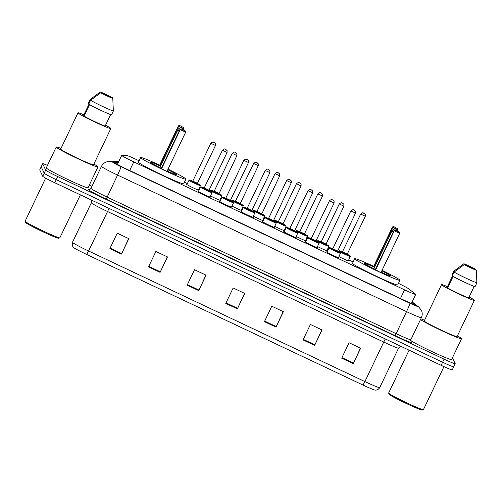<?xml version="1.0" encoding="UTF-8"?>
<svg xmlns="http://www.w3.org/2000/svg" width="502" height="502" viewBox="0 0 502 502"><rect width="100%" height="100%" fill="white"/><g stroke="black" fill="none" stroke-linecap="round" stroke-linejoin="round"><path stroke-width="0.75" d="M198.579 189.869A6.852 0.37 -154.5 0 1 198.905 190.139A6.852 0.37 -154.5 0 1 198.911 190.17A6.852 0.37 -154.5 0 1 192.768 187.648A6.852 0.37 -154.5 0 1 186.543 184.297A6.852 0.37 -154.5 0 1 186.543 184.265A6.852 0.37 -154.5 0 1 186.982 184.334M219.983 199.984A6.852 0.37 -154.5 0 1 220.309 200.254A6.852 0.37 -154.5 0 1 220.315 200.279A6.852 0.37 -154.5 0 1 216.908 199.018A6.852 0.37 -154.5 0 1 210.564 195.975M241.387 210.093A6.852 0.37 -154.5 0 1 241.713 210.369A6.852 0.37 -154.5 0 1 241.719 210.394A6.852 0.37 -154.5 0 1 238.312 209.133A6.852 0.37 -154.5 0 1 231.968 206.09M262.791 220.209A6.852 0.37 -154.5 0 1 263.117 220.485A6.852 0.37 -154.5 0 1 263.123 220.51A6.852 0.37 -154.5 0 1 259.716 219.248A6.852 0.37 -154.5 0 1 253.372 216.205M284.195 230.324A6.852 0.37 -154.5 0 1 284.521 230.6A6.852 0.37 -154.5 0 1 284.521 230.625A6.852 0.37 -154.5 0 1 281.12 229.364A6.852 0.37 -154.5 0 1 274.776 226.32M305.599 240.439A6.852 0.37 -154.5 0 1 305.925 240.715A6.852 0.37 -154.5 0 1 305.925 240.74A6.852 0.37 -154.5 0 1 302.518 239.479A6.852 0.37 -154.5 0 1 296.18 236.436M327.003 250.554A6.852 0.37 -154.5 0 1 327.329 250.824A6.852 0.37 -154.5 0 1 327.329 250.856A6.852 0.37 -154.5 0 1 323.922 249.594A6.852 0.37 -154.5 0 1 317.584 246.545M348.401 260.67A6.852 0.37 -154.5 0 1 348.733 260.94A6.852 0.37 -154.5 0 1 348.733 260.971A6.852 0.37 -154.5 0 1 345.326 259.71A6.852 0.37 -154.5 0 1 338.988 256.66M338.593 257.488A6.852 0.37 -154.5 0 1 338.919 257.764A6.852 0.37 -154.5 0 1 332.782 255.273A6.852 0.37 -154.5 0 1 326.557 251.922A6.852 0.37 -154.5 0 1 326.551 251.891A6.852 0.37 -154.5 0 1 326.997 251.96M317.189 247.379A6.852 0.37 -154.5 0 1 317.515 247.649A6.852 0.37 -154.5 0 1 317.521 247.674A6.852 0.37 -154.5 0 1 311.378 245.158A6.852 0.37 -154.5 0 1 305.153 241.807A6.852 0.37 -154.5 0 1 305.147 241.776A6.852 0.37 -154.5 0 1 305.592 241.845M252.977 217.033A6.852 0.37 -154.5 0 1 253.303 217.303A6.852 0.37 -154.5 0 1 253.309 217.335A6.852 0.37 -154.5 0 1 247.172 214.812A6.852 0.37 -154.5 0 1 240.941 211.461A6.852 0.37 -154.5 0 1 240.941 211.436A6.852 0.37 -154.5 0 1 241.38 211.499M210.169 196.803A6.852 0.37 -154.5 0 1 210.501 197.073A6.852 0.37 -154.5 0 1 210.501 197.104A6.852 0.37 -154.5 0 1 204.364 194.588A6.852 0.37 -154.5 0 1 198.133 191.231A6.852 0.37 -154.5 0 1 198.133 191.206A6.852 0.37 -154.5 0 1 198.572 191.275M231.573 206.918A6.852 0.37 -154.5 0 1 231.905 207.188A6.852 0.37 -154.5 0 1 231.905 207.219A6.852 0.37 -154.5 0 1 225.768 204.703A6.852 0.37 -154.5 0 1 219.537 201.346A6.852 0.37 -154.5 0 1 219.537 201.321A6.852 0.37 -154.5 0 1 219.976 201.384M274.381 227.149A6.852 0.37 -154.5 0 1 274.707 227.419A6.852 0.37 -154.5 0 1 274.713 227.45A6.852 0.37 -154.5 0 1 268.576 224.927A6.852 0.37 -154.5 0 1 262.345 221.577A6.852 0.37 -154.5 0 1 262.345 221.545A6.852 0.37 -154.5 0 1 262.784 221.614M295.785 237.264A6.852 0.37 -154.5 0 1 296.111 237.534A6.852 0.37 -154.5 0 1 296.117 237.565A6.852 0.37 -154.5 0 1 289.974 235.043A6.852 0.37 -154.5 0 1 283.749 231.692A6.852 0.37 -154.5 0 1 283.749 231.66A6.852 0.37 -154.5 0 1 284.188 231.729M139.117 160.816L137.027 159.831A12.845 0.697 25.5 0 0 126.002 155.256L121.81 155.331A12.845 0.697 25.5 0 0 121.71 155.363A12.845 0.697 25.5 0 0 121.716 155.419A12.845 0.697 25.5 0 0 133.777 161.889L404.587 289.867A12.845 0.697 25.5 0 0 415.712 294.404A12.845 0.697 25.5 0 0 415.449 294.097L408.747 288.876A12.845 0.697 25.5 0 0 398.45 283.379M353.151 261.962L348.771 259.898M327.913 250.04L327.367 249.783M306.509 239.925L305.963 239.667M285.105 229.809L284.565 229.552M263.701 219.694L263.161 219.437M242.297 209.579L241.757 209.321M220.893 199.463L220.353 199.206M199.489 189.348L198.949 189.091M187.334 183.6L184.416 182.226M118.152 162.817L115.353 162.861A12.845 0.697 25.5 0 0 115.253 162.899A12.845 0.697 25.5 0 0 115.259 162.949A12.845 0.697 25.5 0 0 127.32 169.419L403.162 299.776A12.845 0.697 25.5 0 0 414.288 304.319A12.845 0.697 25.5 0 0 414.024 304.011L411.916 302.367M452.434 357.788L455.207 363.643A12.845 0.697 -154.5 0 1 455.207 363.699A12.845 0.697 -154.5 0 1 444.082 359.156L57.743 176.585A12.845 0.697 -154.5 0 1 45.682 170.115L42.67 163.759A12.845 0.697 -154.5 0 1 42.664 163.708A12.845 0.697 -154.5 0 1 47.464 165.384M89.331 185.043L91.96 186.286M453.733 366.73A12.845 0.697 -154.5 0 1 453.739 366.786L452.264 369.874A12.845 0.697 -154.5 0 1 441.139 365.33L54.793 182.759A12.845 0.697 -154.5 0 1 42.733 176.29L39.727 169.94L41.202 166.852A12.845 0.697 -154.5 0 1 41.195 166.796A12.845 0.697 -154.5 0 0 41.202 166.852L44.207 173.203L41.202 166.852L42.67 163.759M54.793 182.759L56.268 179.672A12.845 0.697 -154.5 0 1 44.207 173.203A12.845 0.697 -154.5 0 0 56.268 179.672L442.613 362.243L56.268 179.672L57.743 176.585M453.739 366.786A12.845 0.697 -154.5 0 1 442.613 362.243A12.845 0.697 -154.5 0 0 453.739 366.786L455.207 363.699M360.461 348.131L353.276 363.649L360.637 348.212L349.047 342.734L341.686 358.171L353.276 363.649M321.826 329.87L314.641 345.395L322.008 329.952L310.412 324.474L303.051 339.917L314.641 345.395M283.197 311.61L276.006 327.135L283.373 311.698L271.783 306.22L264.416 321.656L276.006 327.135M128.656 238.582L121.471 254.106L128.832 238.663L117.242 233.192L109.882 248.628L121.471 254.106M167.292 256.842L160.1 272.36L167.467 256.924L155.877 251.446L148.51 266.882L160.1 272.36M205.927 275.096L198.736 290.62L206.102 275.184L194.512 269.706L187.146 285.142L198.736 290.62M244.562 293.356L237.371 308.881L244.738 293.438L233.148 287.96L225.781 303.403L237.371 308.881M363.009 385.047L364.891 381.576A17.131 0.929 25.5 0 0 379.725 387.632C377.498 390.964 374.611 390.004 374.894 390.029A14.05 0.759 -154.5 0 1 363.009 385.047L86.695 254.47A14.05 0.759 -154.5 0 1 73.668 247.568L72.489 246.036L72.489 242.303A17.131 0.929 25.5 0 0 72.495 242.372A17.131 0.929 25.5 0 0 88.578 251L86.695 254.47M39.727 169.94A12.845 0.697 -154.5 0 1 39.721 169.883L42.664 163.708M80.383 194.851L59.889 237.816A19.271 1.042 -154.5 0 1 59.838 237.854L58.696 238.255A18.417 0.998 -154.5 0 1 41.798 231.24A18.417 0.998 -154.5 0 1 25.514 222.442A18.417 0.998 -154.5 0 1 25.508 222.424A18.417 0.998 -154.5 0 1 25.502 222.411L25.1 221.288A19.271 1.042 -154.5 0 1 25.1 221.225L45.644 178.147M59.838 237.854A19.271 1.042 -154.5 0 1 42.149 230.512A19.271 1.042 -154.5 0 1 25.106 221.307A19.271 1.042 -154.5 0 1 25.1 221.288M93.861 164.098A23.123 1.249 -154.5 0 1 97.965 166.815A23.123 1.249 -154.5 0 1 97.978 166.915A23.123 1.249 -154.5 0 1 77.258 158.419A23.123 1.249 -154.5 0 1 56.243 147.099A23.123 1.249 -154.5 0 1 56.23 147.004A23.123 1.249 -154.5 0 1 61.012 148.429M97.978 166.915L88.038 187.754A23.123 1.249 -154.5 0 1 67.318 179.258A23.123 1.249 -154.5 0 1 46.303 167.944A23.123 1.249 -154.5 0 1 46.291 167.844L56.23 147.004M105.564 125.18A18.204 0.985 -154.5 0 1 110.829 128.437A18.204 0.985 -154.5 0 1 110.835 128.512A18.204 0.985 -154.5 0 1 94.533 121.823A18.204 0.985 -154.5 0 1 77.992 112.919A18.204 0.985 -154.5 0 1 77.979 112.843A18.204 0.985 -154.5 0 1 83.89 114.839M110.835 128.512L93.529 164.794A18.204 0.985 -154.5 0 1 77.226 158.105A18.204 0.985 -154.5 0 1 60.686 149.201A18.204 0.985 -154.5 0 1 60.679 149.125L77.979 112.843M84.317 115.585L83.677 115.284L88.942 104.253M100.331 91.941A8.565 0.464 -154.5 0 1 112.398 97.639L100.331 91.941L90.197 99.446L88.358 103.305L88.998 103.607M89.557 104.611L84.066 116.113A12.845 0.697 -154.5 0 0 94.878 121.672A12.845 0.697 -154.5 0 0 105.144 126.071L110.616 114.588M112.787 98.467A8.565 0.464 -154.5 0 1 100.726 92.763L112.787 98.467L113.352 111.03A13.705 0.74 -154.5 0 1 102.276 106.298A13.705 0.74 -154.5 0 1 90.586 100.275L88.747 104.134A13.705 0.74 -154.5 0 0 100.431 110.158A13.705 0.74 -154.5 0 0 111.507 114.889L113.352 111.03M100.726 92.763L90.586 100.275M168.032 169.149A25.05 1.355 -154.5 0 1 185.878 179.038A25.05 1.355 -154.5 0 1 185.891 179.145A25.05 1.355 -154.5 0 1 163.445 169.933A25.05 1.355 -154.5 0 1 140.673 157.678A25.05 1.355 -154.5 0 1 140.667 157.572A25.05 1.355 -154.5 0 1 159.667 165.158L160.615 165.974M185.891 179.145L183.682 183.776A25.05 1.355 -154.5 0 1 161.236 174.57A25.05 1.355 -154.5 0 1 138.464 162.309A25.05 1.355 -154.5 0 1 138.452 162.202L140.667 157.572M161.362 168.308A14.558 0.784 -154.5 0 1 150.142 162.146A14.558 0.784 -154.5 0 1 150.136 162.09A14.558 0.784 -154.5 0 1 160.514 166.193M167.775 169.676A14.558 0.784 -154.5 0 1 176.409 174.564A14.558 0.784 -154.5 0 1 176.415 174.627A14.558 0.784 -154.5 0 1 167.135 171.025M181.366 129.146L185.225 130.972L181.209 128.819L181.366 129.146L180.256 129.623L180.036 129.158L161.255 168.528L166.884 171.546L185.665 132.177L180.256 129.623L161.475 168.992M183.638 127.615L179.616 125.456L183.638 127.615L184.071 128.819L178.662 126.259L159.887 165.629M179.772 125.789L178.662 126.259L178.442 125.795L159.667 165.164M184.071 128.819L183.795 129.397M178.442 125.795L179.616 125.456M185.225 130.972L185.665 132.177M180.036 129.158L181.209 128.819M443.944 366.636L423.437 409.619A19.271 1.042 -154.5 0 1 423.387 409.657L422.251 410.059A18.417 0.998 -154.5 0 1 405.346 403.043A18.417 0.998 -154.5 0 1 389.063 394.246A18.417 0.998 -154.5 0 1 389.056 394.227A18.417 0.998 -154.5 0 1 389.05 394.214L388.648 393.091A19.271 1.042 -154.5 0 1 388.648 393.028L409.086 350.183M423.387 409.657A19.271 1.042 -154.5 0 1 405.704 402.315A19.271 1.042 -154.5 0 1 388.661 393.11A19.271 1.042 -154.5 0 1 388.648 393.091M457.416 335.901A23.123 1.249 -154.5 0 1 461.52 338.624A23.123 1.249 -154.5 0 1 461.526 338.718A23.123 1.249 -154.5 0 1 443.115 331.307A23.123 1.249 -154.5 0 1 420.488 319.536M461.526 338.718L451.587 359.557A23.123 1.249 -154.5 0 1 433.414 352.26A23.123 1.249 -154.5 0 1 410.68 340.475M469.119 296.983A18.204 0.985 -154.5 0 1 474.377 300.24A18.204 0.985 -154.5 0 1 474.39 300.315A18.204 0.985 -154.5 0 1 458.081 293.626A18.204 0.985 -154.5 0 1 441.54 284.722A18.204 0.985 -154.5 0 1 441.534 284.647A18.204 0.985 -154.5 0 1 447.439 286.642M474.39 300.315L457.084 336.597A18.204 0.985 -154.5 0 1 440.775 329.908A18.204 0.985 -154.5 0 1 424.234 321.004A18.204 0.985 -154.5 0 1 424.228 320.929L441.534 284.647M447.872 287.389L447.226 287.088L452.49 276.056M463.879 263.745A8.565 0.464 -154.5 0 1 475.946 269.442L463.879 263.745L453.745 271.249L451.907 275.109L452.547 275.416M453.105 276.414L447.621 287.916A12.845 0.697 -154.5 0 0 458.426 293.475A12.845 0.697 -154.5 0 0 468.692 297.874L474.164 286.397M420.789 318.895A23.123 1.249 -154.5 0 1 424.56 320.232M476.335 270.271A8.565 0.464 -154.5 0 1 464.275 264.573L476.335 270.271L476.9 282.833A13.705 0.74 -154.5 0 1 465.825 278.102A13.705 0.74 -154.5 0 1 454.141 272.078L452.296 275.937A13.705 0.74 -154.5 0 0 463.986 281.961A13.705 0.74 -154.5 0 0 475.061 286.692L476.9 282.833M464.275 264.573L454.141 272.078M382.066 270.296A25.05 1.355 -154.5 0 1 399.912 280.185A25.05 1.355 -154.5 0 1 399.925 280.292A25.05 1.355 -154.5 0 1 377.479 271.086A25.05 1.355 -154.5 0 1 354.707 258.825A25.05 1.355 -154.5 0 1 354.701 258.718A25.05 1.355 -154.5 0 1 373.701 266.311L374.649 267.12M399.925 280.292L397.716 284.923A25.05 1.355 -154.5 0 1 375.27 275.717A25.05 1.355 -154.5 0 1 352.498 263.456A25.05 1.355 -154.5 0 1 352.492 263.349L354.701 258.718M375.396 269.455A14.558 0.784 -154.5 0 1 364.176 263.299A14.558 0.784 -154.5 0 1 364.17 263.236A14.558 0.784 -154.5 0 1 374.548 267.34M381.815 270.823A14.558 0.784 -154.5 0 1 390.449 275.711A14.558 0.784 -154.5 0 1 390.456 275.774A14.558 0.784 -154.5 0 1 381.169 272.172M395.4 230.299L399.266 232.119L395.243 229.966L395.4 230.299L394.29 230.769L394.07 230.305L375.295 269.674L380.924 272.693L399.699 233.323L394.29 230.769L375.515 270.139M397.672 228.761L393.65 226.603L397.672 228.761L398.105 229.966L392.696 227.406L373.921 266.775M393.806 226.935L392.696 227.406L392.476 226.948L373.701 266.311M398.105 229.966L397.829 230.543M392.476 226.948L393.65 226.603M399.266 232.119L399.699 233.323M394.07 230.305L395.243 229.966M129.654 170.523L133.777 161.889M400.471 298.502L404.587 289.867M118.441 162.215L112.944 162.309A8.565 0.464 25.5 0 0 112.881 162.366A8.565 0.464 25.5 0 0 120.919 166.683L409.908 303.246A8.565 0.464 25.5 0 0 417.319 306.239A8.565 0.464 25.5 0 0 417.149 306.069L412.048 302.091M417.149 306.069A8.565 8.308 127.9 0 1 418.731 307.029L421.379 310.292C422.483 312.664 422.483 315.13 421.373 317.678A17.131 0.929 -154.5 0 1 406.538 311.629L117.55 175.06A17.131 0.929 -154.5 0 1 101.473 166.432A17.131 0.929 -154.5 0 1 101.46 166.363L90.969 188.363A17.131 0.929 25.5 0 0 90.975 188.432A17.131 0.929 25.5 0 0 107.058 197.06L396.047 333.629A17.131 0.929 25.5 0 0 410.881 339.678L411.1 341.824M411.012 341.693L411.496 342.069A19.271 1.042 -154.5 0 1 395.199 335.725L106.217 199.156L117.55 175.06A8.565 0.565 -64.7 0 0 120.919 166.683M106.217 199.156A19.271 1.042 -154.5 0 1 88.126 189.455A19.271 1.042 -154.5 0 1 88.264 189.317L90.103 189.285M45.682 170.115L42.733 176.29M444.082 359.156L441.139 365.33M409.908 303.246A8.565 0.565 -64.7 0 1 406.538 311.629L395.199 335.725M411.496 342.069A2.14 2.077 -52.1 0 1 411.157 341.868M90.969 188.363C90.115 189.342 89.532 189.731 89.224 189.53A2.14 2.127 89 0 1 88.264 189.317M118.704 161.663A8.565 8.503 -91 0 0 116.251 161.343L109.116 161.462C105.646 161.644 103.098 163.275 101.46 166.363M112.944 162.309A8.565 8.503 -91 0 0 109.116 161.462M385.36 338.976L383.741 342.057L107.428 211.48A17.131 0.929 -154.5 0 1 91.351 202.852A17.131 0.929 -154.5 0 1 91.339 202.783L72.489 242.303M400.527 346.142L398.575 348.106A17.131 0.929 -154.5 0 1 383.741 342.057L364.891 381.576L88.578 251L109.047 208.393M237.628 308.335L226.038 302.863M198.993 290.081L187.403 284.603M160.358 271.82L148.768 266.349M121.722 253.566L110.133 248.088M276.263 326.595L264.673 321.117M314.892 344.855L303.308 339.377M353.527 363.109L341.944 357.637M159.856 167.574L177.859 129.83L179.302 130.696M373.89 268.721L391.893 230.976L393.336 231.842M212.139 192.649A6.426 0.345 -154.5 0 1 212.139 192.674A6.426 0.345 -154.5 0 1 206.385 190.314A6.426 0.345 -154.5 0 1 200.549 187.171A6.426 0.345 -154.5 0 1 200.543 187.139A6.426 0.345 -154.5 0 1 200.568 187.127M198.466 191.507L200.737 186.939L204.314 188.143A5.993 0.326 25.5 0 0 201.12 186.964A5.993 0.326 25.5 0 0 206.749 189.982A5.993 0.326 25.5 0 0 211.938 192.078A5.993 0.326 25.5 0 0 208.989 190.371L212.139 192.279L210.062 197.035M209.234 190.798L203.825 188.244M204.402 188.024L209.027 190.233L209.083 190.685M209.027 190.239L227.073 152.42L222.442 150.198M226.057 149.565L225.285 149.201L226.057 149.565M204.063 188.281L222.43 150.205C225.712 147.613 224.796 149.69 225.68 149.358L227.073 150.575L227.073 152.42M231.466 207.15L233.543 202.789A6.426 0.345 -154.5 0 1 233.543 202.789A6.426 0.345 -154.5 0 1 227.789 200.43A6.426 0.345 -154.5 0 1 221.953 197.286A6.426 0.345 -154.5 0 1 221.947 197.255A6.426 0.345 -154.5 0 1 221.972 197.242M219.87 201.622L222.141 197.054L225.718 198.259A5.993 0.326 25.5 0 0 222.524 197.079A5.993 0.326 25.5 0 0 228.146 200.097A5.993 0.326 25.5 0 0 233.336 202.193A5.993 0.326 25.5 0 0 230.393 200.486L233.235 202.074L233.543 202.789M230.631 200.913L225.222 198.359M248.471 162.522L243.834 160.32L225.793 198.146L230.431 200.348L230.487 200.8M247.461 159.68L246.689 159.316L247.461 159.68M254.947 212.873A6.426 0.345 -154.5 0 1 254.947 212.904A6.426 0.345 -154.5 0 1 249.193 210.545A6.426 0.345 -154.5 0 1 243.357 207.401A6.426 0.345 -154.5 0 1 243.351 207.37A6.426 0.345 -154.5 0 1 243.376 207.357M241.267 211.731L243.545 207.169L247.122 208.374A5.993 0.326 25.5 0 0 243.922 207.194A5.993 0.326 25.5 0 0 249.55 210.212A5.993 0.326 25.5 0 0 254.74 212.308A5.993 0.326 25.5 0 0 251.797 210.602L254.947 212.509L252.864 217.266M252.035 211.028L246.626 208.474M269.875 172.638L265.238 170.435L247.197 208.261L251.835 210.463L251.891 210.915M265.238 170.435L265.251 170.429C268.52 167.837 267.604 169.914 268.488 169.588L269.881 170.805L269.875 172.644L251.835 210.47M268.865 169.795L268.093 169.425L268.865 169.795M276.345 222.988A6.426 0.345 -154.5 0 1 276.351 223.02A6.426 0.345 -154.5 0 1 270.597 220.654A6.426 0.345 -154.5 0 1 264.755 217.51A6.426 0.345 -154.5 0 1 264.755 217.485A6.426 0.345 -154.5 0 1 264.78 217.473M262.671 221.846L264.949 217.284L268.526 218.483A5.993 0.326 25.5 0 0 265.326 217.31A5.993 0.326 25.5 0 0 270.954 220.328A5.993 0.326 25.5 0 0 276.144 222.424A5.993 0.326 25.5 0 0 273.201 220.717L276.351 222.624L274.268 227.381M273.439 221.144L268.03 218.59M273.308 221.043L291.279 182.759L286.642 180.551L268.601 218.376L273.239 220.573M291.279 182.759L291.285 180.921L289.892 179.703C289.008 180.03 289.924 177.953 286.642 180.551L286.655 180.544M290.269 179.911L289.497 179.54L290.269 179.911M286.159 227.626A6.426 0.345 -154.5 0 1 286.159 227.601A6.426 0.345 -154.5 0 1 286.184 227.588L286.887 227.387L289.93 228.598A5.993 0.326 25.5 0 0 286.73 227.425A5.993 0.326 25.5 0 0 292.359 230.443A5.993 0.326 25.5 0 0 297.548 232.539A5.993 0.326 25.5 0 0 294.605 230.832L297.448 232.42L297.755 233.135A6.426 0.345 -154.5 0 1 292.001 230.769A6.426 0.345 -154.5 0 1 286.159 227.626M294.843 231.259L289.434 228.705M290.012 228.485L294.643 230.688L294.699 231.146M294.643 230.7L312.683 192.875L308.059 190.66M311.673 190.026L310.901 189.656L311.673 190.026M289.673 228.743L308.046 190.666C311.328 188.068 310.412 190.145 311.296 189.812L312.69 191.036L312.683 192.875M297.749 233.104A6.426 0.345 -154.5 0 1 297.755 233.135L295.672 237.496M319.153 243.219A6.426 0.345 -154.5 0 1 319.159 243.244A6.426 0.345 -154.5 0 1 313.405 240.885A6.426 0.345 -154.5 0 1 307.563 237.741A6.426 0.345 -154.5 0 1 307.563 237.716A6.426 0.345 -154.5 0 1 307.588 237.703M305.48 242.077L307.757 237.515L311.328 238.714A5.993 0.326 25.5 0 0 308.134 237.54A5.993 0.326 25.5 0 0 313.763 240.558A5.993 0.326 25.5 0 0 318.952 242.654A5.993 0.326 25.5 0 0 316.009 240.947L319.153 242.855L317.076 247.612M316.247 241.374L310.838 238.82M311.416 238.601L316.047 240.803L316.103 241.261M334.087 202.977L329.456 200.775M333.077 200.135L332.305 199.771L333.077 200.135M311.077 238.858L329.45 200.781C332.732 198.183 331.809 200.26 332.7 199.928L334.094 201.151L334.087 202.99L316.047 240.816M340.557 253.334A6.426 0.345 -154.5 0 1 340.563 253.359A6.426 0.345 -154.5 0 1 334.809 251A6.426 0.345 -154.5 0 1 328.967 247.856A6.426 0.345 -154.5 0 1 328.967 247.831A6.426 0.345 -154.5 0 1 328.992 247.812M326.884 252.192L329.161 247.63L332.732 248.829A5.993 0.326 25.5 0 0 329.538 247.655A5.993 0.326 25.5 0 0 335.167 250.674A5.993 0.326 25.5 0 0 340.356 252.763A5.993 0.326 25.5 0 0 337.413 251.063L340.557 252.97L338.48 257.727M337.651 251.489L332.242 248.929M337.507 251.376L355.491 213.105L350.854 210.89L332.813 248.716L337.451 250.918M354.481 210.25L353.709 209.886L354.481 210.25M200.543 185.709A6.426 0.345 -154.5 0 1 200.549 185.74A6.426 0.345 -154.5 0 1 194.795 183.374A6.426 0.345 -154.5 0 1 188.953 180.231A6.426 0.345 -154.5 0 1 188.953 180.205A6.426 0.345 -154.5 0 1 188.978 180.193M186.869 184.567L189.135 180.011L192.724 181.203A5.993 0.326 25.5 0 0 189.524 180.03A5.993 0.326 25.5 0 0 195.152 183.048A5.993 0.326 25.5 0 0 200.342 185.144A5.993 0.326 25.5 0 0 197.399 183.437L200.549 185.345L198.466 190.101M192.467 181.347L192.799 181.096L197.437 183.293L197.493 183.751M210.84 143.271C214.254 140.66 213.011 142.725 214.09 142.417L215.483 143.641L215.477 145.48L210.84 143.271L192.799 181.096M213.695 142.261L214.467 142.631L213.695 142.261M197.637 183.864L192.228 181.31M221.947 195.824A6.426 0.345 -154.5 0 1 221.953 195.849A6.426 0.345 -154.5 0 1 216.199 193.49A6.426 0.345 -154.5 0 1 210.357 190.346A6.426 0.345 -154.5 0 1 210.357 190.321A6.426 0.345 -154.5 0 1 210.382 190.308L210.068 190.929M210.357 190.321L210.965 190.082L214.128 191.318A5.993 0.326 25.5 0 0 210.928 190.145A5.993 0.326 25.5 0 0 216.557 193.163A5.993 0.326 25.5 0 0 221.746 195.259A5.993 0.326 25.5 0 0 218.803 193.552L221.947 195.46L219.87 200.216M213.871 191.463L214.203 191.206L218.841 193.408M214.203 191.206L232.244 153.386C235.658 150.776 234.415 152.84 235.494 152.533L236.888 153.756L236.881 155.595L232.257 153.38M235.099 152.376L235.871 152.74L235.099 152.376M219.041 193.979L213.632 191.425M243.351 205.939A6.426 0.345 -154.5 0 1 243.357 205.964A6.426 0.345 -154.5 0 1 237.603 203.605A6.426 0.345 -154.5 0 1 231.761 200.461A6.426 0.345 -154.5 0 1 231.761 200.436A6.426 0.345 -154.5 0 1 231.786 200.417M231.466 201.045L232.206 200.172L235.526 201.434A5.993 0.326 25.5 0 0 232.332 200.26A5.993 0.326 25.5 0 0 237.961 203.279A5.993 0.326 25.5 0 0 243.15 205.374A5.993 0.326 25.5 0 0 240.207 203.668L243.351 205.575L241.274 210.332M235.614 201.315L240.245 203.523L240.301 203.981M258.285 165.698L253.654 163.495M256.503 162.491L257.275 162.855L256.503 162.491M240.445 204.094L235.036 201.534M264.755 216.055A6.426 0.345 -154.5 0 1 264.761 216.08A6.426 0.345 -154.5 0 1 259.001 213.72A6.426 0.345 -154.5 0 1 253.165 210.576A6.426 0.345 -154.5 0 1 253.165 210.551A6.426 0.345 -154.5 0 1 253.19 210.533M252.87 211.16L253.61 210.288L256.93 211.549A5.993 0.326 25.5 0 0 253.736 210.376A5.993 0.326 25.5 0 0 259.365 213.394A5.993 0.326 25.5 0 0 264.554 215.483A5.993 0.326 25.5 0 0 261.611 213.783L264.755 215.691L262.678 220.441M256.679 211.687L257.011 211.436L261.649 213.639M275.052 173.61C278.466 171.006 277.223 173.071 278.296 172.763L279.689 173.987L279.689 175.825L275.052 173.61L257.011 211.436M277.907 172.606L278.679 172.97L277.907 172.606M261.849 214.21L256.44 211.649M274.274 221.275L275.014 220.403L278.334 221.664A5.993 0.326 25.5 0 0 275.14 220.491A5.993 0.326 25.5 0 0 280.769 223.509A5.993 0.326 25.5 0 0 285.958 225.599A5.993 0.326 25.5 0 0 283.015 223.898L285.971 225.574L286.165 226.195A6.426 0.345 -154.5 0 1 286.165 226.195A6.426 0.345 -154.5 0 1 280.405 223.836A6.426 0.345 -154.5 0 1 274.569 220.692A6.426 0.345 -154.5 0 1 274.569 220.667A6.426 0.345 -154.5 0 1 274.594 220.648M278.083 221.802L278.415 221.551L283.053 223.754L283.109 224.212M296.456 183.726C299.87 181.115 298.627 183.186 299.7 182.879L301.093 184.102L301.093 185.941L296.456 183.726L278.415 221.551M299.311 182.722L300.083 183.086L299.311 182.722M283.253 224.325L277.844 221.765M307.563 236.285A6.426 0.345 -154.5 0 1 307.563 236.31A6.426 0.345 -154.5 0 1 301.809 233.951A6.426 0.345 -154.5 0 1 295.973 230.807A6.426 0.345 -154.5 0 1 295.973 230.782A6.426 0.345 -154.5 0 1 295.998 230.763M295.678 231.391L296.418 230.518L299.738 231.78A5.993 0.326 25.5 0 0 296.544 230.606A5.993 0.326 25.5 0 0 302.173 233.625A5.993 0.326 25.5 0 0 307.362 235.714A5.993 0.326 25.5 0 0 304.419 234.014L307.563 235.921L305.486 240.671M299.487 231.918L299.82 231.667L304.457 233.869L304.513 234.327M322.497 196.044L317.86 193.841L299.82 231.667M320.709 192.837L321.487 193.201L320.709 192.837M304.658 234.44L299.248 231.88M328.967 246.4A6.426 0.345 -154.5 0 1 328.967 246.426A6.426 0.345 -154.5 0 1 323.213 244.066A6.426 0.345 -154.5 0 1 317.377 240.922A6.426 0.345 -154.5 0 1 317.371 240.897A6.426 0.345 -154.5 0 1 317.402 240.878M317.082 241.506L317.822 240.634L321.142 241.895A5.993 0.326 25.5 0 0 317.948 240.715A5.993 0.326 25.5 0 0 323.577 243.74A5.993 0.326 25.5 0 0 328.766 245.829A5.993 0.326 25.5 0 0 325.823 244.129L328.967 246.03L326.89 250.787M320.891 242.033L321.217 241.782L325.861 243.985M321.217 241.782L339.264 203.956C342.678 201.346 341.435 203.417 342.508 203.109L343.901 204.327L343.901 206.171L339.27 203.95M342.113 202.952L342.885 203.316L342.113 202.952M326.062 244.549L320.652 241.995M350.371 256.516A6.426 0.345 -154.5 0 1 350.371 256.541A6.426 0.345 -154.5 0 1 344.617 254.181A6.426 0.345 -154.5 0 1 338.781 251.038A6.426 0.345 -154.5 0 1 338.775 251.006A6.426 0.345 -154.5 0 1 338.8 250.994L338.486 251.621M338.775 251.006L339.39 250.768L342.546 252.01A5.993 0.326 25.5 0 0 339.352 250.831A5.993 0.326 25.5 0 0 344.981 253.849A5.993 0.326 25.5 0 0 350.17 255.945A5.993 0.326 25.5 0 0 347.227 254.238L350.371 256.145L348.294 260.902M342.634 251.891L347.258 254.1L347.321 254.552M365.305 216.274L360.674 214.065M363.517 213.068L364.289 213.432L363.517 213.068M347.466 254.665L342.057 252.111M117.405 164.386L121.71 155.363M411.408 303.434L415.712 294.404M421.373 317.678L410.881 339.678M418.731 307.029L412.142 301.897M118.717 161.638L116.251 161.343M379.725 387.632L398.575 348.106M91.678 200.191L91.339 202.783M184.203 130.231A3.426 3.426 0 0 0 177.859 129.83M398.237 231.378A3.426 3.426 0 0 0 391.893 230.976M243.834 160.32C247.116 157.722 246.2 159.805 247.084 159.473L248.477 160.69L248.477 162.535L230.431 200.354M225.467 198.397L225.793 198.146M246.871 208.512L247.197 208.261M268.269 218.627L268.601 218.376M286.159 227.601L284.076 231.962M350.854 210.89C354.136 208.299 353.213 210.376 354.105 210.043L355.491 211.267L355.491 213.105M332.481 248.967L332.813 248.716M215.477 145.48L197.437 183.305M236.881 155.595L218.897 193.866M235.275 201.572L253.648 163.495C257.062 160.891 255.819 162.955 256.892 162.648L258.292 163.872L258.285 165.71L240.245 203.536M279.689 175.825L261.705 214.097M301.093 185.941L283.053 223.767M286.165 226.195L284.082 230.556M304.457 233.882L322.497 196.056L322.497 194.218L321.104 192.994C320.031 193.301 321.274 191.231 317.86 193.841M343.901 206.171L325.917 244.443M342.295 252.148L360.668 214.072C364.082 211.461 362.833 213.532 363.912 213.224L365.305 214.442L365.305 216.287L347.265 254.106"/></g></svg>
